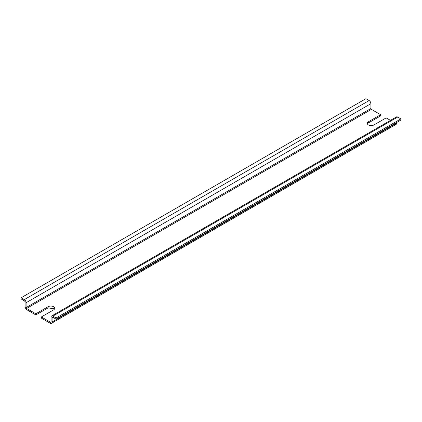 <?xml version="1.0" encoding="UTF-8"?>
<svg xmlns="http://www.w3.org/2000/svg" width="422" height="422" viewBox="0 0 422 422"><rect width="100%" height="100%" fill="white"/><g stroke="black" fill="none" stroke-linecap="round" stroke-linejoin="round"><path stroke-width="0.63" d="M368.417 121.779L380.66 114.71L380.66 115.86L368.417 122.934L368.417 121.779A3.888 2.242 0 0 0 367.277 123.366A3.888 2.242 0 0 0 369.677 125.439A3.888 2.242 0 0 0 373.913 124.949L386.156 117.88L390.461 120.365M41.34 316.959L41.34 318.114L50.086 323.162A2.827 1.63 -120 0 0 51.5 323.305A2.827 1.63 -120 0 0 52.085 322.012L52.085 317.74A1.129 0.654 -120 0 1 52.317 317.223A1.129 0.654 -120 0 1 52.882 317.281L56.084 319.127L56.084 317.972L52.882 316.125A2.543 1.466 -120 0 0 51.611 315.999A2.543 1.466 -120 0 0 51.083 317.165L51.083 322.012L50.582 322.297L41.34 316.959L53.583 309.89A3.888 2.242 0 0 0 54.723 308.308A3.888 2.242 0 0 0 52.323 306.235A3.888 2.242 0 0 0 48.087 306.72L35.844 313.789L26.597 308.45A0.707 0.406 -120 0 1 26.095 307.585L26.095 302.738A2.543 1.466 -120 0 0 24.297 299.62L21.1 297.774L21.1 298.929L24.297 300.775A1.129 0.654 -120 0 1 25.098 302.163L25.098 306.43A2.827 1.63 -120 0 0 27.098 309.89L35.844 314.944L35.844 313.789M54.591 308.883L48.087 307.875L35.844 314.944M368.417 122.934L367.409 123.941M380.66 114.71L371.418 109.372L26.597 308.45M56.084 319.127L400.9 120.048L400.9 118.893L397.703 117.047A2.543 1.466 -120 0 0 396.432 116.92L51.611 315.999M51.5 323.305L396.316 124.226A2.827 1.63 -120 0 0 396.902 122.934L396.902 122.354M50.582 322.297A0.707 0.406 -120 0 0 50.935 322.334A0.707 0.406 -120 0 0 51.083 322.012M21.1 297.774L365.916 98.695L369.118 100.541L24.297 299.62M371.418 109.372A0.707 0.406 -120 0 1 370.917 108.507L370.917 103.659A2.543 1.466 -120 0 0 369.118 100.541M400.9 118.893L56.084 317.972M396.902 122.934L52.085 322.012M48.087 307.875L48.087 306.72M370.917 108.507L26.095 307.585M397.703 117.047L52.882 316.125M52.882 317.281L52.085 317.74M370.917 103.659L26.095 302.738"/></g></svg>
